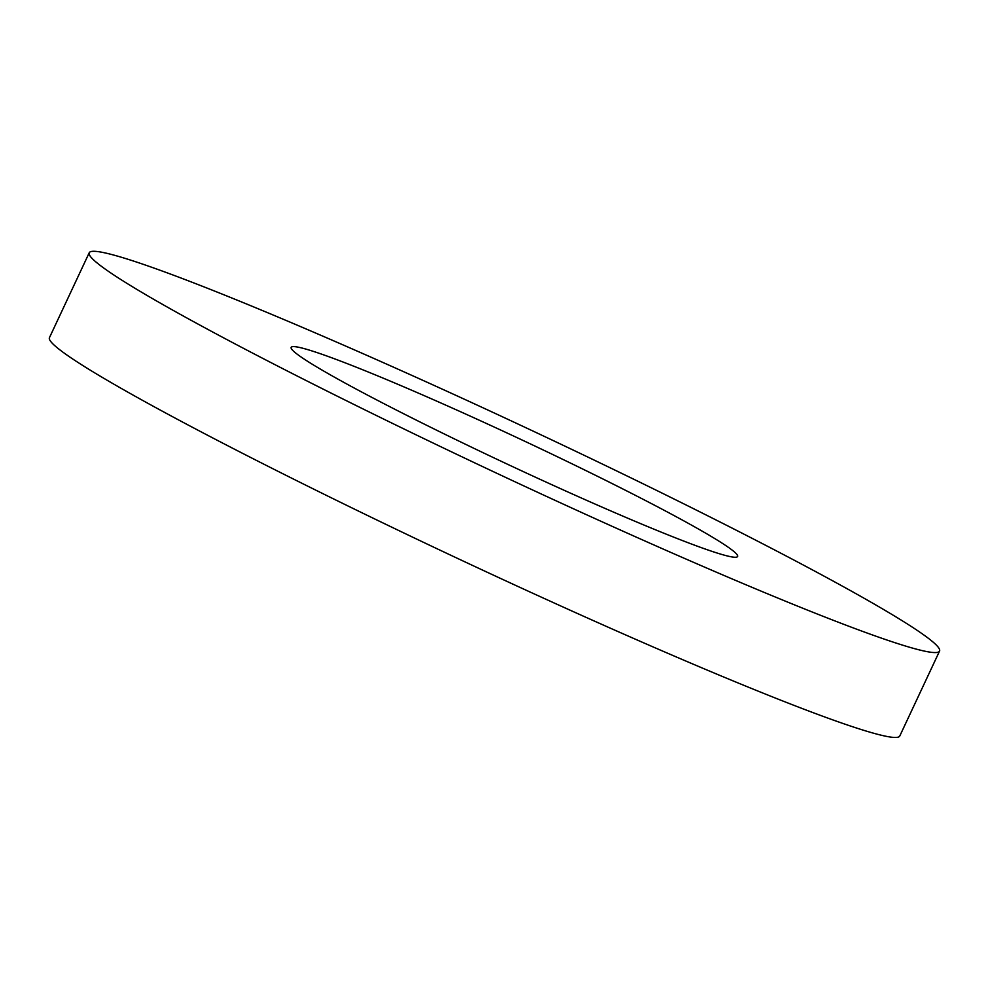 <?xml version="1.0" encoding="UTF-8"?>
<svg xmlns="http://www.w3.org/2000/svg" width="989" height="989" viewBox="0 0 989 989"><rect width="100%" height="100%" fill="white"/><g stroke="black" fill="none" stroke-linecap="round" stroke-linejoin="round"><path stroke-width="1.48" d="M733.022 557.091A246.484 14.069 -154.9 0 1 488.615 455.336A246.484 14.069 -154.9 0 1 291.174 347.374A246.484 14.069 -154.9 0 1 520.35 439.19A246.484 14.069 -154.9 0 1 737.596 556.486A246.484 14.069 -154.9 0 1 733.022 557.091M89.22 252.764L49.45 337.657A469.503 26.79 25.1 0 0 425.53 543.295A469.503 26.79 25.1 0 0 891.064 737.139A469.503 26.79 25.1 0 0 899.78 735.989L939.55 651.096A469.503 26.79 25.1 0 0 525.752 427.668A469.503 26.79 25.1 0 0 89.22 252.764A469.503 26.79 25.1 0 0 465.3 458.402A469.503 26.79 25.1 0 0 930.822 652.246A469.503 26.79 25.1 0 0 939.55 651.096"/></g></svg>
